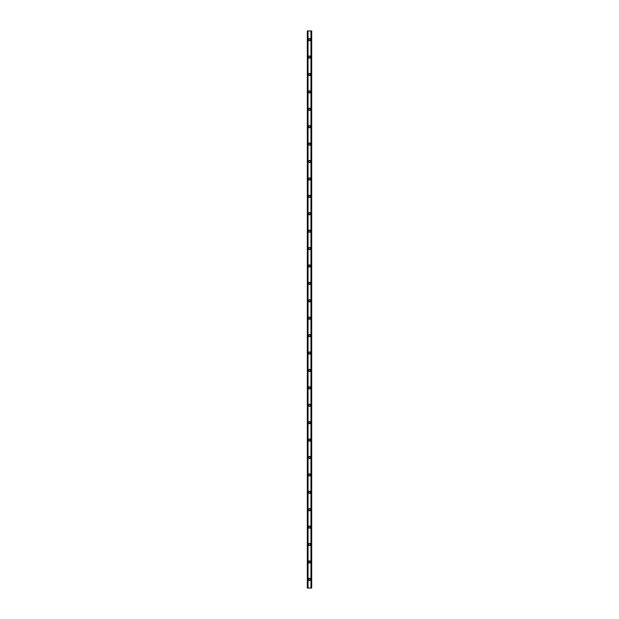 <?xml version="1.0" encoding="UTF-8"?>
<svg xmlns="http://www.w3.org/2000/svg" width="619" height="619" viewBox="0 0 619 619"><rect width="100%" height="100%" fill="white"/><g stroke="black" fill="none" stroke-linecap="round" stroke-linejoin="round"><path stroke-width="0.46" stroke-dasharray="3.1 2.32" d="M310.15 579.345A0.65 0.65 0 0 0 309.5 578.695A0.65 0.65 0 0 0 308.85 579.345A0.65 0.65 0 0 0 309.5 579.995A0.65 0.65 0 0 0 310.15 579.345A0.65 0.65 0 0 0 309.5 578.695A0.65 0.65 0 0 0 308.85 579.345A0.65 0.65 0 0 0 309.5 579.995A0.65 0.65 0 0 0 310.15 579.345M308.409 579.345A1.091 1.091 0 0 1 309.5 578.254A1.091 1.091 0 0 1 310.591 579.345A1.091 1.091 0 0 0 309.5 578.254A1.091 1.091 0 0 0 308.409 579.345A1.091 1.091 0 0 0 309.5 580.436A1.091 1.091 0 0 0 310.591 579.345A1.091 1.091 0 0 0 309.5 578.254A1.091 1.091 0 0 0 308.409 579.345A1.091 1.091 0 0 0 309.5 580.436A1.091 1.091 0 0 0 310.591 579.345A1.091 1.091 0 0 1 309.5 580.436A1.091 1.091 0 0 1 308.409 579.345M310.15 561.936A0.65 0.65 0 0 0 309.5 561.286A0.65 0.65 0 0 0 308.85 561.936A0.65 0.65 0 0 0 309.5 562.586A0.65 0.65 0 0 0 310.15 561.936A0.65 0.65 0 0 0 309.5 561.286A0.65 0.65 0 0 0 308.85 561.936A0.65 0.65 0 0 0 309.5 562.586A0.65 0.65 0 0 0 310.15 561.936M308.409 561.936A1.091 1.091 0 0 1 309.5 560.845A1.091 1.091 0 0 1 310.591 561.936A1.091 1.091 0 0 0 309.5 560.845A1.091 1.091 0 0 0 308.409 561.936A1.091 1.091 0 0 0 309.5 563.027A1.091 1.091 0 0 0 310.591 561.936A1.091 1.091 0 0 0 309.5 560.845A1.091 1.091 0 0 0 308.409 561.936A1.091 1.091 0 0 0 309.5 563.027A1.091 1.091 0 0 0 310.591 561.936A1.091 1.091 0 0 1 309.5 563.027A1.091 1.091 0 0 1 308.409 561.936M310.15 544.527A0.65 0.65 0 0 0 309.5 543.877A0.65 0.65 0 0 0 308.85 544.527A0.65 0.65 0 0 0 309.5 545.177A0.65 0.65 0 0 0 310.15 544.527A0.65 0.65 0 0 0 309.5 543.877A0.65 0.65 0 0 0 308.85 544.527A0.65 0.65 0 0 0 309.5 545.177A0.65 0.65 0 0 0 310.15 544.527M308.409 544.527A1.091 1.091 0 0 1 309.5 543.436A1.091 1.091 0 0 1 310.591 544.527A1.091 1.091 0 0 0 309.5 543.436A1.091 1.091 0 0 0 308.409 544.527A1.091 1.091 0 0 0 309.5 545.618A1.091 1.091 0 0 0 310.591 544.527A1.091 1.091 0 0 0 309.5 543.436A1.091 1.091 0 0 0 308.409 544.527A1.091 1.091 0 0 0 309.5 545.618A1.091 1.091 0 0 0 310.591 544.527A1.091 1.091 0 0 1 309.5 545.618A1.091 1.091 0 0 1 308.409 544.527M310.15 527.117A0.65 0.65 0 0 0 309.5 526.467A0.65 0.65 0 0 0 308.85 527.117A0.65 0.65 0 0 0 309.5 527.767A0.65 0.65 0 0 0 310.15 527.117A0.65 0.65 0 0 0 309.5 526.467A0.65 0.65 0 0 0 308.85 527.117A0.65 0.65 0 0 0 309.5 527.767A0.65 0.65 0 0 0 310.15 527.117M308.409 527.117A1.091 1.091 0 0 1 309.5 526.026A1.091 1.091 0 0 1 310.591 527.117A1.091 1.091 0 0 0 309.5 526.026A1.091 1.091 0 0 0 308.409 527.117A1.091 1.091 0 0 0 309.5 528.208A1.091 1.091 0 0 0 310.591 527.117A1.091 1.091 0 0 0 309.5 526.026A1.091 1.091 0 0 0 308.409 527.117A1.091 1.091 0 0 0 309.5 528.208A1.091 1.091 0 0 0 310.591 527.117A1.091 1.091 0 0 1 309.5 528.208A1.091 1.091 0 0 1 308.409 527.117M310.15 509.708A0.65 0.65 0 0 0 309.5 509.058A0.65 0.65 0 0 0 308.85 509.708A0.65 0.65 0 0 0 309.5 510.358A0.65 0.65 0 0 0 310.15 509.708A0.65 0.65 0 0 0 309.5 509.058A0.65 0.65 0 0 0 308.85 509.708A0.65 0.65 0 0 0 309.5 510.358A0.65 0.65 0 0 0 310.15 509.708M308.409 509.708A1.091 1.091 0 0 1 309.5 508.617A1.091 1.091 0 0 1 310.591 509.708A1.091 1.091 0 0 0 309.5 508.617A1.091 1.091 0 0 0 308.409 509.708A1.091 1.091 0 0 0 309.5 510.799A1.091 1.091 0 0 0 310.591 509.708A1.091 1.091 0 0 0 309.5 508.617A1.091 1.091 0 0 0 308.409 509.708A1.091 1.091 0 0 0 309.5 510.799A1.091 1.091 0 0 0 310.591 509.708A1.091 1.091 0 0 1 309.5 510.799A1.091 1.091 0 0 1 308.409 509.708M310.15 492.298A0.65 0.65 0 0 0 309.5 491.648A0.65 0.65 0 0 0 308.85 492.298A0.65 0.65 0 0 0 309.5 492.948A0.65 0.65 0 0 0 310.15 492.298A0.65 0.65 0 0 0 309.5 491.648A0.65 0.65 0 0 0 308.85 492.298A0.65 0.65 0 0 0 309.5 492.948A0.65 0.65 0 0 0 310.15 492.298M308.409 492.298A1.091 1.091 0 0 1 309.5 491.207A1.091 1.091 0 0 1 310.591 492.298A1.091 1.091 0 0 0 309.5 491.207A1.091 1.091 0 0 0 308.409 492.298A1.091 1.091 0 0 0 309.5 493.389A1.091 1.091 0 0 0 310.591 492.298A1.091 1.091 0 0 0 309.5 491.207A1.091 1.091 0 0 0 308.409 492.298A1.091 1.091 0 0 0 309.5 493.389A1.091 1.091 0 0 0 310.591 492.298A1.091 1.091 0 0 1 309.5 493.389A1.091 1.091 0 0 1 308.409 492.298M310.15 474.889A0.65 0.65 0 0 0 309.5 474.239A0.65 0.65 0 0 0 308.85 474.889A0.65 0.65 0 0 0 309.5 475.539A0.65 0.65 0 0 0 310.15 474.889A0.65 0.65 0 0 0 309.5 474.239A0.65 0.65 0 0 0 308.85 474.889A0.65 0.65 0 0 0 309.5 475.539A0.65 0.65 0 0 0 310.15 474.889M308.409 474.889A1.091 1.091 0 0 1 309.5 473.798A1.091 1.091 0 0 1 310.591 474.889A1.091 1.091 0 0 0 309.5 473.798A1.091 1.091 0 0 0 308.409 474.889A1.091 1.091 0 0 0 309.5 475.98A1.091 1.091 0 0 0 310.591 474.889A1.091 1.091 0 0 0 309.5 473.798A1.091 1.091 0 0 0 308.409 474.889A1.091 1.091 0 0 0 309.5 475.98A1.091 1.091 0 0 0 310.591 474.889A1.091 1.091 0 0 1 309.5 475.98A1.091 1.091 0 0 1 308.409 474.889M310.15 457.48A0.65 0.65 0 0 0 309.5 456.83A0.65 0.65 0 0 0 308.85 457.48A0.65 0.65 0 0 0 309.5 458.13A0.65 0.65 0 0 0 310.15 457.48A0.65 0.65 0 0 0 309.5 456.83A0.65 0.65 0 0 0 308.85 457.48A0.65 0.65 0 0 0 309.5 458.13A0.65 0.65 0 0 0 310.15 457.48M308.409 457.48A1.091 1.091 0 0 1 309.5 456.389A1.091 1.091 0 0 1 310.591 457.48A1.091 1.091 0 0 0 309.5 456.389A1.091 1.091 0 0 0 308.409 457.48A1.091 1.091 0 0 0 309.5 458.571A1.091 1.091 0 0 0 310.591 457.48A1.091 1.091 0 0 0 309.5 456.389A1.091 1.091 0 0 0 308.409 457.48A1.091 1.091 0 0 0 309.5 458.571A1.091 1.091 0 0 0 310.591 457.48A1.091 1.091 0 0 1 309.5 458.571A1.091 1.091 0 0 1 308.409 457.48M310.15 440.07A0.65 0.65 0 0 0 309.5 439.42A0.65 0.65 0 0 0 308.85 440.07A0.65 0.65 0 0 0 309.5 440.72A0.65 0.65 0 0 0 310.15 440.07A0.65 0.65 0 0 0 309.5 439.42A0.65 0.65 0 0 0 308.85 440.07A0.65 0.65 0 0 0 309.5 440.72A0.65 0.65 0 0 0 310.15 440.07M308.409 440.07A1.091 1.091 0 0 1 309.5 438.979A1.091 1.091 0 0 1 310.591 440.07A1.091 1.091 0 0 0 309.5 438.979A1.091 1.091 0 0 0 308.409 440.07A1.091 1.091 0 0 0 309.5 441.161A1.091 1.091 0 0 0 310.591 440.07A1.091 1.091 0 0 0 309.5 438.979A1.091 1.091 0 0 0 308.409 440.07A1.091 1.091 0 0 0 309.5 441.161A1.091 1.091 0 0 0 310.591 440.07A1.091 1.091 0 0 1 309.5 441.161A1.091 1.091 0 0 1 308.409 440.07M310.15 422.661A0.65 0.65 0 0 0 309.5 422.011A0.65 0.65 0 0 0 308.85 422.661A0.65 0.65 0 0 0 309.5 423.311A0.65 0.65 0 0 0 310.15 422.661A0.65 0.65 0 0 0 309.5 422.011A0.65 0.65 0 0 0 308.85 422.661A0.65 0.65 0 0 0 309.5 423.311A0.65 0.65 0 0 0 310.15 422.661M308.409 422.661A1.091 1.091 0 0 1 309.5 421.57A1.091 1.091 0 0 1 310.591 422.661A1.091 1.091 0 0 0 309.5 421.57A1.091 1.091 0 0 0 308.409 422.661A1.091 1.091 0 0 0 309.5 423.752A1.091 1.091 0 0 0 310.591 422.661A1.091 1.091 0 0 0 309.5 421.57A1.091 1.091 0 0 0 308.409 422.661A1.091 1.091 0 0 0 309.5 423.752A1.091 1.091 0 0 0 310.591 422.661A1.091 1.091 0 0 1 309.5 423.752A1.091 1.091 0 0 1 308.409 422.661M310.15 405.252A0.65 0.65 0 0 0 309.5 404.602A0.65 0.65 0 0 0 308.85 405.252A0.65 0.65 0 0 0 309.5 405.902A0.65 0.65 0 0 0 310.15 405.252A0.65 0.65 0 0 0 309.5 404.602A0.65 0.65 0 0 0 308.85 405.252A0.65 0.65 0 0 0 309.5 405.902A0.65 0.65 0 0 0 310.15 405.252M308.409 405.252A1.091 1.091 0 0 1 309.5 404.161A1.091 1.091 0 0 1 310.591 405.252A1.091 1.091 0 0 0 309.5 404.161A1.091 1.091 0 0 0 308.409 405.252A1.091 1.091 0 0 0 309.5 406.343A1.091 1.091 0 0 0 310.591 405.252A1.091 1.091 0 0 0 309.5 404.161A1.091 1.091 0 0 0 308.409 405.252A1.091 1.091 0 0 0 309.5 406.343A1.091 1.091 0 0 0 310.591 405.252A1.091 1.091 0 0 1 309.5 406.343A1.091 1.091 0 0 1 308.409 405.252M310.15 387.842A0.65 0.65 0 0 0 309.5 387.192A0.65 0.65 0 0 0 308.85 387.842A0.65 0.65 0 0 0 309.5 388.492A0.65 0.65 0 0 0 310.15 387.842A0.65 0.65 0 0 0 309.5 387.192A0.65 0.65 0 0 0 308.85 387.842A0.65 0.65 0 0 0 309.5 388.492A0.65 0.65 0 0 0 310.15 387.842M308.409 387.842A1.091 1.091 0 0 1 309.5 386.751A1.091 1.091 0 0 1 310.591 387.842A1.091 1.091 0 0 0 309.5 386.751A1.091 1.091 0 0 0 308.409 387.842A1.091 1.091 0 0 0 309.5 388.933A1.091 1.091 0 0 0 310.591 387.842A1.091 1.091 0 0 0 309.5 386.751A1.091 1.091 0 0 0 308.409 387.842A1.091 1.091 0 0 0 309.5 388.933A1.091 1.091 0 0 0 310.591 387.842A1.091 1.091 0 0 1 309.5 388.933A1.091 1.091 0 0 1 308.409 387.842M310.15 370.433A0.65 0.65 0 0 0 309.5 369.783A0.65 0.65 0 0 0 308.85 370.433A0.65 0.65 0 0 0 309.5 371.083A0.65 0.65 0 0 0 310.15 370.433A0.65 0.65 0 0 0 309.5 369.783A0.65 0.65 0 0 0 308.85 370.433A0.65 0.65 0 0 0 309.5 371.083A0.65 0.65 0 0 0 310.15 370.433M308.409 370.433A1.091 1.091 0 0 1 309.5 369.342A1.091 1.091 0 0 1 310.591 370.433A1.091 1.091 0 0 0 309.5 369.342A1.091 1.091 0 0 0 308.409 370.433A1.091 1.091 0 0 0 309.5 371.524A1.091 1.091 0 0 0 310.591 370.433A1.091 1.091 0 0 0 309.5 369.342A1.091 1.091 0 0 0 308.409 370.433A1.091 1.091 0 0 0 309.5 371.524A1.091 1.091 0 0 0 310.591 370.433A1.091 1.091 0 0 1 309.5 371.524A1.091 1.091 0 0 1 308.409 370.433M310.15 353.023A0.65 0.65 0 0 0 309.5 352.373A0.65 0.65 0 0 0 308.85 353.023A0.65 0.65 0 0 0 309.5 353.673A0.65 0.65 0 0 0 310.15 353.023A0.65 0.65 0 0 0 309.5 352.373A0.65 0.65 0 0 0 308.85 353.023A0.65 0.65 0 0 0 309.5 353.673A0.65 0.65 0 0 0 310.15 353.023M308.409 353.023A1.091 1.091 0 0 1 309.5 351.932A1.091 1.091 0 0 1 310.591 353.023A1.091 1.091 0 0 0 309.5 351.932A1.091 1.091 0 0 0 308.409 353.023A1.091 1.091 0 0 0 309.5 354.114A1.091 1.091 0 0 0 310.591 353.023A1.091 1.091 0 0 0 309.5 351.932A1.091 1.091 0 0 0 308.409 353.023A1.091 1.091 0 0 0 309.5 354.114A1.091 1.091 0 0 0 310.591 353.023A1.091 1.091 0 0 1 309.5 354.114A1.091 1.091 0 0 1 308.409 353.023M310.15 335.614A0.65 0.65 0 0 0 309.5 334.964A0.65 0.65 0 0 0 308.85 335.614A0.65 0.65 0 0 0 309.5 336.264A0.65 0.65 0 0 0 310.15 335.614A0.65 0.65 0 0 0 309.5 334.964A0.65 0.65 0 0 0 308.85 335.614A0.65 0.65 0 0 0 309.5 336.264A0.65 0.65 0 0 0 310.15 335.614M308.409 335.614A1.091 1.091 0 0 1 309.5 334.523A1.091 1.091 0 0 1 310.591 335.614A1.091 1.091 0 0 0 309.5 334.523A1.091 1.091 0 0 0 308.409 335.614A1.091 1.091 0 0 0 309.5 336.705A1.091 1.091 0 0 0 310.591 335.614A1.091 1.091 0 0 0 309.5 334.523A1.091 1.091 0 0 0 308.409 335.614A1.091 1.091 0 0 0 309.5 336.705A1.091 1.091 0 0 0 310.591 335.614A1.091 1.091 0 0 1 309.5 336.705A1.091 1.091 0 0 1 308.409 335.614M310.15 318.205A0.65 0.65 0 0 0 309.5 317.555A0.65 0.65 0 0 0 308.85 318.205A0.65 0.65 0 0 0 309.5 318.855A0.65 0.65 0 0 0 310.15 318.205A0.65 0.65 0 0 0 309.5 317.555A0.65 0.65 0 0 0 308.85 318.205A0.65 0.65 0 0 0 309.5 318.855A0.65 0.65 0 0 0 310.15 318.205M308.409 318.205A1.091 1.091 0 0 1 309.5 317.114A1.091 1.091 0 0 1 310.591 318.205A1.091 1.091 0 0 0 309.5 317.114A1.091 1.091 0 0 0 308.409 318.205A1.091 1.091 0 0 0 309.5 319.296A1.091 1.091 0 0 0 310.591 318.205A1.091 1.091 0 0 0 309.5 317.114A1.091 1.091 0 0 0 308.409 318.205A1.091 1.091 0 0 0 309.5 319.296A1.091 1.091 0 0 0 310.591 318.205A1.091 1.091 0 0 1 309.5 319.296A1.091 1.091 0 0 1 308.409 318.205M310.15 300.795A0.65 0.65 0 0 0 309.5 300.145A0.65 0.65 0 0 0 308.85 300.795A0.65 0.65 0 0 0 309.5 301.445A0.65 0.65 0 0 0 310.15 300.795A0.65 0.65 0 0 0 309.5 300.145A0.65 0.65 0 0 0 308.85 300.795A0.65 0.65 0 0 0 309.5 301.445A0.65 0.65 0 0 0 310.15 300.795M308.409 300.795A1.091 1.091 0 0 1 309.5 299.704A1.091 1.091 0 0 1 310.591 300.795A1.091 1.091 0 0 0 309.5 299.704A1.091 1.091 0 0 0 308.409 300.795A1.091 1.091 0 0 0 309.5 301.886A1.091 1.091 0 0 0 310.591 300.795A1.091 1.091 0 0 0 309.5 299.704A1.091 1.091 0 0 0 308.409 300.795A1.091 1.091 0 0 0 309.5 301.886A1.091 1.091 0 0 0 310.591 300.795A1.091 1.091 0 0 1 309.5 301.886A1.091 1.091 0 0 1 308.409 300.795M310.15 283.386A0.65 0.65 0 0 0 309.5 282.736A0.65 0.65 0 0 0 308.85 283.386A0.65 0.65 0 0 0 309.5 284.036A0.65 0.65 0 0 0 310.15 283.386A0.65 0.65 0 0 0 309.5 282.736A0.65 0.65 0 0 0 308.85 283.386A0.65 0.65 0 0 0 309.5 284.036A0.65 0.65 0 0 0 310.15 283.386M308.409 283.386A1.091 1.091 0 0 1 309.5 282.295A1.091 1.091 0 0 1 310.591 283.386A1.091 1.091 0 0 0 309.5 282.295A1.091 1.091 0 0 0 308.409 283.386A1.091 1.091 0 0 0 309.5 284.477A1.091 1.091 0 0 0 310.591 283.386A1.091 1.091 0 0 0 309.5 282.295A1.091 1.091 0 0 0 308.409 283.386A1.091 1.091 0 0 0 309.5 284.477A1.091 1.091 0 0 0 310.591 283.386A1.091 1.091 0 0 1 309.5 284.477A1.091 1.091 0 0 1 308.409 283.386M310.15 265.977A0.65 0.65 0 0 0 309.5 265.327A0.65 0.65 0 0 0 308.85 265.977A0.65 0.65 0 0 0 309.5 266.627A0.65 0.65 0 0 0 310.15 265.977A0.65 0.65 0 0 0 309.5 265.327A0.65 0.65 0 0 0 308.85 265.977A0.65 0.65 0 0 0 309.5 266.627A0.65 0.65 0 0 0 310.15 265.977M308.409 265.977A1.091 1.091 0 0 1 309.5 264.886A1.091 1.091 0 0 1 310.591 265.977A1.091 1.091 0 0 0 309.5 264.886A1.091 1.091 0 0 0 308.409 265.977A1.091 1.091 0 0 0 309.5 267.068A1.091 1.091 0 0 0 310.591 265.977A1.091 1.091 0 0 0 309.5 264.886A1.091 1.091 0 0 0 308.409 265.977A1.091 1.091 0 0 0 309.5 267.068A1.091 1.091 0 0 0 310.591 265.977A1.091 1.091 0 0 1 309.5 267.068A1.091 1.091 0 0 1 308.409 265.977M310.15 248.567A0.65 0.65 0 0 0 309.5 247.917A0.65 0.65 0 0 0 308.85 248.567A0.65 0.65 0 0 0 309.5 249.217A0.65 0.65 0 0 0 310.15 248.567A0.65 0.65 0 0 0 309.5 247.917A0.65 0.65 0 0 0 308.85 248.567A0.65 0.65 0 0 0 309.5 249.217A0.65 0.65 0 0 0 310.15 248.567M308.409 248.567A1.091 1.091 0 0 1 309.5 247.476A1.091 1.091 0 0 1 310.591 248.567A1.091 1.091 0 0 0 309.5 247.476A1.091 1.091 0 0 0 308.409 248.567A1.091 1.091 0 0 0 309.5 249.658A1.091 1.091 0 0 0 310.591 248.567A1.091 1.091 0 0 0 309.5 247.476A1.091 1.091 0 0 0 308.409 248.567A1.091 1.091 0 0 0 309.5 249.658A1.091 1.091 0 0 0 310.591 248.567A1.091 1.091 0 0 1 309.5 249.658A1.091 1.091 0 0 1 308.409 248.567M310.15 231.158A0.65 0.65 0 0 0 309.5 230.508A0.65 0.65 0 0 0 308.85 231.158A0.65 0.65 0 0 0 309.5 231.808A0.65 0.65 0 0 0 310.15 231.158A0.65 0.65 0 0 0 309.5 230.508A0.65 0.65 0 0 0 308.85 231.158A0.65 0.65 0 0 0 309.5 231.808A0.65 0.65 0 0 0 310.15 231.158M308.409 231.158A1.091 1.091 0 0 1 309.5 230.067A1.091 1.091 0 0 1 310.591 231.158A1.091 1.091 0 0 0 309.5 230.067A1.091 1.091 0 0 0 308.409 231.158A1.091 1.091 0 0 0 309.5 232.249A1.091 1.091 0 0 0 310.591 231.158A1.091 1.091 0 0 0 309.5 230.067A1.091 1.091 0 0 0 308.409 231.158A1.091 1.091 0 0 0 309.5 232.249A1.091 1.091 0 0 0 310.591 231.158A1.091 1.091 0 0 1 309.5 232.249A1.091 1.091 0 0 1 308.409 231.158M310.15 213.748A0.65 0.65 0 0 0 309.5 213.098A0.65 0.65 0 0 0 308.85 213.748A0.65 0.65 0 0 0 309.5 214.398A0.65 0.65 0 0 0 310.15 213.748A0.65 0.65 0 0 0 309.5 213.098A0.65 0.65 0 0 0 308.85 213.748A0.65 0.65 0 0 0 309.5 214.398A0.65 0.65 0 0 0 310.15 213.748M308.409 213.748A1.091 1.091 0 0 1 309.5 212.657A1.091 1.091 0 0 1 310.591 213.748A1.091 1.091 0 0 0 309.5 212.657A1.091 1.091 0 0 0 308.409 213.748A1.091 1.091 0 0 0 309.5 214.839A1.091 1.091 0 0 0 310.591 213.748A1.091 1.091 0 0 0 309.5 212.657A1.091 1.091 0 0 0 308.409 213.748A1.091 1.091 0 0 0 309.5 214.839A1.091 1.091 0 0 0 310.591 213.748A1.091 1.091 0 0 1 309.5 214.839A1.091 1.091 0 0 1 308.409 213.748M310.15 196.339A0.65 0.65 0 0 0 309.5 195.689A0.65 0.65 0 0 0 308.85 196.339A0.65 0.65 0 0 0 309.5 196.989A0.65 0.65 0 0 0 310.15 196.339A0.65 0.65 0 0 0 309.5 195.689A0.65 0.65 0 0 0 308.85 196.339A0.65 0.65 0 0 0 309.5 196.989A0.65 0.65 0 0 0 310.15 196.339M308.409 196.339A1.091 1.091 0 0 1 309.5 195.248A1.091 1.091 0 0 1 310.591 196.339A1.091 1.091 0 0 0 309.5 195.248A1.091 1.091 0 0 0 308.409 196.339A1.091 1.091 0 0 0 309.5 197.43A1.091 1.091 0 0 0 310.591 196.339A1.091 1.091 0 0 0 309.5 195.248A1.091 1.091 0 0 0 308.409 196.339A1.091 1.091 0 0 0 309.5 197.43A1.091 1.091 0 0 0 310.591 196.339A1.091 1.091 0 0 1 309.5 197.43A1.091 1.091 0 0 1 308.409 196.339M310.15 178.93A0.65 0.65 0 0 0 309.5 178.28A0.65 0.65 0 0 0 308.85 178.93A0.65 0.65 0 0 0 309.5 179.58A0.65 0.65 0 0 0 310.15 178.93A0.65 0.65 0 0 0 309.5 178.28A0.65 0.65 0 0 0 308.85 178.93A0.65 0.65 0 0 0 309.5 179.58A0.65 0.65 0 0 0 310.15 178.93M308.409 178.93A1.091 1.091 0 0 1 309.5 177.839A1.091 1.091 0 0 1 310.591 178.93A1.091 1.091 0 0 0 309.5 177.839A1.091 1.091 0 0 0 308.409 178.93A1.091 1.091 0 0 0 309.5 180.021A1.091 1.091 0 0 0 310.591 178.93A1.091 1.091 0 0 0 309.5 177.839A1.091 1.091 0 0 0 308.409 178.93A1.091 1.091 0 0 0 309.5 180.021A1.091 1.091 0 0 0 310.591 178.93A1.091 1.091 0 0 1 309.5 180.021A1.091 1.091 0 0 1 308.409 178.93M310.15 161.52A0.65 0.65 0 0 0 309.5 160.87A0.65 0.65 0 0 0 308.85 161.52A0.65 0.65 0 0 0 309.5 162.17A0.65 0.65 0 0 0 310.15 161.52A0.65 0.65 0 0 0 309.5 160.87A0.65 0.65 0 0 0 308.85 161.52A0.65 0.65 0 0 0 309.5 162.17A0.65 0.65 0 0 0 310.15 161.52M308.409 161.52A1.091 1.091 0 0 1 309.5 160.429A1.091 1.091 0 0 1 310.591 161.52A1.091 1.091 0 0 0 309.5 160.429A1.091 1.091 0 0 0 308.409 161.52A1.091 1.091 0 0 0 309.5 162.611A1.091 1.091 0 0 0 310.591 161.52A1.091 1.091 0 0 0 309.5 160.429A1.091 1.091 0 0 0 308.409 161.52A1.091 1.091 0 0 0 309.5 162.611A1.091 1.091 0 0 0 310.591 161.52A1.091 1.091 0 0 1 309.5 162.611A1.091 1.091 0 0 1 308.409 161.52M310.15 144.111A0.65 0.65 0 0 0 309.5 143.461A0.65 0.65 0 0 0 308.85 144.111A0.65 0.65 0 0 0 309.5 144.761A0.65 0.65 0 0 0 310.15 144.111A0.65 0.65 0 0 0 309.5 143.461A0.65 0.65 0 0 0 308.85 144.111A0.65 0.65 0 0 0 309.5 144.761A0.65 0.65 0 0 0 310.15 144.111M308.409 144.111A1.091 1.091 0 0 1 309.5 143.02A1.091 1.091 0 0 1 310.591 144.111A1.091 1.091 0 0 0 309.5 143.02A1.091 1.091 0 0 0 308.409 144.111A1.091 1.091 0 0 0 309.5 145.202A1.091 1.091 0 0 0 310.591 144.111A1.091 1.091 0 0 0 309.5 143.02A1.091 1.091 0 0 0 308.409 144.111A1.091 1.091 0 0 0 309.5 145.202A1.091 1.091 0 0 0 310.591 144.111A1.091 1.091 0 0 1 309.5 145.202A1.091 1.091 0 0 1 308.409 144.111M310.15 126.702A0.65 0.65 0 0 0 309.5 126.052A0.65 0.65 0 0 0 308.85 126.702A0.65 0.65 0 0 0 309.5 127.352A0.65 0.65 0 0 0 310.15 126.702A0.65 0.65 0 0 0 309.5 126.052A0.65 0.65 0 0 0 308.85 126.702A0.65 0.65 0 0 0 309.5 127.352A0.65 0.65 0 0 0 310.15 126.702M308.409 126.702A1.091 1.091 0 0 1 309.5 125.611A1.091 1.091 0 0 1 310.591 126.702A1.091 1.091 0 0 0 309.5 125.611A1.091 1.091 0 0 0 308.409 126.702A1.091 1.091 0 0 0 309.5 127.793A1.091 1.091 0 0 0 310.591 126.702A1.091 1.091 0 0 0 309.5 125.611A1.091 1.091 0 0 0 308.409 126.702A1.091 1.091 0 0 0 309.5 127.793A1.091 1.091 0 0 0 310.591 126.702A1.091 1.091 0 0 1 309.5 127.793A1.091 1.091 0 0 1 308.409 126.702M310.15 109.292A0.65 0.65 0 0 0 309.5 108.642A0.65 0.65 0 0 0 308.85 109.292A0.65 0.65 0 0 0 309.5 109.942A0.65 0.65 0 0 0 310.15 109.292A0.65 0.65 0 0 0 309.5 108.642A0.65 0.65 0 0 0 308.85 109.292A0.65 0.65 0 0 0 309.5 109.942A0.65 0.65 0 0 0 310.15 109.292M308.409 109.292A1.091 1.091 0 0 1 309.5 108.201A1.091 1.091 0 0 1 310.591 109.292A1.091 1.091 0 0 0 309.5 108.201A1.091 1.091 0 0 0 308.409 109.292A1.091 1.091 0 0 0 309.5 110.383A1.091 1.091 0 0 0 310.591 109.292A1.091 1.091 0 0 0 309.5 108.201A1.091 1.091 0 0 0 308.409 109.292A1.091 1.091 0 0 0 309.5 110.383A1.091 1.091 0 0 0 310.591 109.292A1.091 1.091 0 0 1 309.5 110.383A1.091 1.091 0 0 1 308.409 109.292M310.15 91.883A0.65 0.65 0 0 0 309.5 91.233A0.65 0.65 0 0 0 308.85 91.883A0.65 0.65 0 0 0 309.5 92.533A0.65 0.65 0 0 0 310.15 91.883A0.65 0.65 0 0 0 309.5 91.233A0.65 0.65 0 0 0 308.85 91.883A0.65 0.65 0 0 0 309.5 92.533A0.65 0.65 0 0 0 310.15 91.883M308.409 91.883A1.091 1.091 0 0 1 309.5 90.792A1.091 1.091 0 0 1 310.591 91.883A1.091 1.091 0 0 0 309.5 90.792A1.091 1.091 0 0 0 308.409 91.883A1.091 1.091 0 0 0 309.5 92.974A1.091 1.091 0 0 0 310.591 91.883A1.091 1.091 0 0 0 309.5 90.792A1.091 1.091 0 0 0 308.409 91.883A1.091 1.091 0 0 0 309.5 92.974A1.091 1.091 0 0 0 310.591 91.883A1.091 1.091 0 0 1 309.5 92.974A1.091 1.091 0 0 1 308.409 91.883M310.15 74.473A0.65 0.65 0 0 0 309.5 73.823A0.65 0.65 0 0 0 308.85 74.473A0.65 0.65 0 0 0 309.5 75.123A0.65 0.65 0 0 0 310.15 74.473A0.65 0.65 0 0 0 309.5 73.823A0.65 0.65 0 0 0 308.85 74.473A0.65 0.65 0 0 0 309.5 75.123A0.65 0.65 0 0 0 310.15 74.473M308.409 74.473A1.091 1.091 0 0 1 309.5 73.382A1.091 1.091 0 0 1 310.591 74.473A1.091 1.091 0 0 0 309.5 73.382A1.091 1.091 0 0 0 308.409 74.473A1.091 1.091 0 0 0 309.5 75.564A1.091 1.091 0 0 0 310.591 74.473A1.091 1.091 0 0 0 309.5 73.382A1.091 1.091 0 0 0 308.409 74.473A1.091 1.091 0 0 0 309.5 75.564A1.091 1.091 0 0 0 310.591 74.473A1.091 1.091 0 0 1 309.5 75.564A1.091 1.091 0 0 1 308.409 74.473M310.15 57.064A0.65 0.65 0 0 0 309.5 56.414A0.65 0.65 0 0 0 308.85 57.064A0.65 0.65 0 0 0 309.5 57.714A0.65 0.65 0 0 0 310.15 57.064A0.65 0.65 0 0 0 309.5 56.414A0.65 0.65 0 0 0 308.85 57.064A0.65 0.65 0 0 0 309.5 57.714A0.65 0.65 0 0 0 310.15 57.064M308.409 57.064A1.091 1.091 0 0 1 309.5 55.973A1.091 1.091 0 0 1 310.591 57.064A1.091 1.091 0 0 0 309.5 55.973A1.091 1.091 0 0 0 308.409 57.064A1.091 1.091 0 0 0 309.5 58.155A1.091 1.091 0 0 0 310.591 57.064A1.091 1.091 0 0 0 309.5 55.973A1.091 1.091 0 0 0 308.409 57.064A1.091 1.091 0 0 0 309.5 58.155A1.091 1.091 0 0 0 310.591 57.064A1.091 1.091 0 0 1 309.5 58.155A1.091 1.091 0 0 1 308.409 57.064M310.15 39.655A0.65 0.65 0 0 0 309.5 39.005A0.65 0.65 0 0 0 308.85 39.655A0.65 0.65 0 0 0 309.5 40.305A0.65 0.65 0 0 0 310.15 39.655A0.65 0.65 0 0 0 309.5 39.005A0.65 0.65 0 0 0 308.85 39.655A0.65 0.65 0 0 0 309.5 40.305A0.65 0.65 0 0 0 310.15 39.655M308.409 39.655A1.091 1.091 0 0 1 309.5 38.564A1.091 1.091 0 0 1 310.591 39.655A1.091 1.091 0 0 0 309.5 38.564A1.091 1.091 0 0 0 308.409 39.655A1.091 1.091 0 0 0 309.5 40.746A1.091 1.091 0 0 0 310.591 39.655A1.091 1.091 0 0 0 309.5 38.564A1.091 1.091 0 0 0 308.409 39.655A1.091 1.091 0 0 0 309.5 40.746A1.091 1.091 0 0 0 310.591 39.655A1.091 1.091 0 0 1 309.5 40.746A1.091 1.091 0 0 1 308.409 39.655M310.08 30.95L309.647 30.95L310.08 30.95M309.647 30.95L310.142 30.95L309.647 30.95M309.299 30.95L308.765 30.95L309.299 30.95M308.765 30.95L309.353 30.95L308.765 30.95M307.62 30.95L311.674 30.95L311.674 588.05L307.326 588.05L307.326 30.95L307.403 588.05L308.084 588.05L307.62 588.05M307.411 30.95L307.411 588.05L307.403 30.95M311.473 30.95L310.916 30.95L311.032 588.05L311.674 588.05L311.032 588.05L311.032 30.95L311.465 30.95L311.473 588.05L311.473 30.95L311.465 588.05M310.916 30.95L310.885 588.05L310.916 30.95M308.92 588.05L309.353 588.05L308.92 588.05M309.353 588.05L308.858 588.05L309.353 588.05M307.535 588.05L307.527 30.95M307.968 588.05L307.968 30.95L307.968 588.05M308.115 588.05L308.115 30.95L308.115 588.05M307.326 30.95L307.326 588.05M308.022 30.95L308.022 588.05M310.978 30.95L310.978 588.05M310.885 30.95L310.885 588.05L310.885 30.95M311.674 30.95L311.674 588.05L311.674 30.95M308.084 30.95L308.084 588.05L308.084 30.95M307.45 30.95L307.45 588.05M311.597 30.95L311.597 588.05L311.589 30.95M311.55 30.95L311.55 588.05M311.38 30.95L311.38 588.05"/><path stroke-width="0.93" d="M308.409 579.345A1.091 1.091 0 0 1 309.5 578.254A1.091 1.091 0 0 1 310.591 579.345A1.091 1.091 0 0 1 309.5 580.436A1.091 1.091 0 0 1 308.409 579.345M308.409 561.936A1.091 1.091 0 0 1 309.5 560.845A1.091 1.091 0 0 1 310.591 561.936A1.091 1.091 0 0 1 309.5 563.027A1.091 1.091 0 0 1 308.409 561.936M308.409 544.527A1.091 1.091 0 0 1 309.5 543.436A1.091 1.091 0 0 1 310.591 544.527A1.091 1.091 0 0 1 309.5 545.618A1.091 1.091 0 0 1 308.409 544.527M308.409 527.117A1.091 1.091 0 0 1 309.5 526.026A1.091 1.091 0 0 1 310.591 527.117A1.091 1.091 0 0 1 309.5 528.208A1.091 1.091 0 0 1 308.409 527.117M308.409 509.708A1.091 1.091 0 0 1 309.5 508.617A1.091 1.091 0 0 1 310.591 509.708A1.091 1.091 0 0 1 309.5 510.799A1.091 1.091 0 0 1 308.409 509.708M308.409 492.298A1.091 1.091 0 0 1 309.5 491.207A1.091 1.091 0 0 1 310.591 492.298A1.091 1.091 0 0 1 309.5 493.389A1.091 1.091 0 0 1 308.409 492.298M308.409 474.889A1.091 1.091 0 0 1 309.5 473.798A1.091 1.091 0 0 1 310.591 474.889A1.091 1.091 0 0 1 309.5 475.98A1.091 1.091 0 0 1 308.409 474.889M308.409 457.48A1.091 1.091 0 0 1 309.5 456.389A1.091 1.091 0 0 1 310.591 457.48A1.091 1.091 0 0 1 309.5 458.571A1.091 1.091 0 0 1 308.409 457.48M308.409 440.07A1.091 1.091 0 0 1 309.5 438.979A1.091 1.091 0 0 1 310.591 440.07A1.091 1.091 0 0 1 309.5 441.161A1.091 1.091 0 0 1 308.409 440.07M308.409 422.661A1.091 1.091 0 0 1 309.5 421.57A1.091 1.091 0 0 1 310.591 422.661A1.091 1.091 0 0 1 309.5 423.752A1.091 1.091 0 0 1 308.409 422.661M308.409 405.252A1.091 1.091 0 0 1 309.5 404.161A1.091 1.091 0 0 1 310.591 405.252A1.091 1.091 0 0 1 309.5 406.343A1.091 1.091 0 0 1 308.409 405.252M308.409 387.842A1.091 1.091 0 0 1 309.5 386.751A1.091 1.091 0 0 1 310.591 387.842A1.091 1.091 0 0 1 309.5 388.933A1.091 1.091 0 0 1 308.409 387.842M308.409 370.433A1.091 1.091 0 0 1 309.5 369.342A1.091 1.091 0 0 1 310.591 370.433A1.091 1.091 0 0 1 309.5 371.524A1.091 1.091 0 0 1 308.409 370.433M308.409 353.023A1.091 1.091 0 0 1 309.5 351.932A1.091 1.091 0 0 1 310.591 353.023A1.091 1.091 0 0 1 309.5 354.114A1.091 1.091 0 0 1 308.409 353.023M308.409 335.614A1.091 1.091 0 0 1 309.5 334.523A1.091 1.091 0 0 1 310.591 335.614A1.091 1.091 0 0 1 309.5 336.705A1.091 1.091 0 0 1 308.409 335.614M308.409 318.205A1.091 1.091 0 0 1 309.5 317.114A1.091 1.091 0 0 1 310.591 318.205A1.091 1.091 0 0 1 309.5 319.296A1.091 1.091 0 0 1 308.409 318.205M308.409 300.795A1.091 1.091 0 0 1 309.5 299.704A1.091 1.091 0 0 1 310.591 300.795A1.091 1.091 0 0 1 309.5 301.886A1.091 1.091 0 0 1 308.409 300.795M308.409 283.386A1.091 1.091 0 0 1 309.5 282.295A1.091 1.091 0 0 1 310.591 283.386A1.091 1.091 0 0 1 309.5 284.477A1.091 1.091 0 0 1 308.409 283.386M308.409 265.977A1.091 1.091 0 0 1 309.5 264.886A1.091 1.091 0 0 1 310.591 265.977A1.091 1.091 0 0 1 309.5 267.068A1.091 1.091 0 0 1 308.409 265.977M308.409 248.567A1.091 1.091 0 0 1 309.5 247.476A1.091 1.091 0 0 1 310.591 248.567A1.091 1.091 0 0 1 309.5 249.658A1.091 1.091 0 0 1 308.409 248.567M308.409 231.158A1.091 1.091 0 0 1 309.5 230.067A1.091 1.091 0 0 1 310.591 231.158A1.091 1.091 0 0 1 309.5 232.249A1.091 1.091 0 0 1 308.409 231.158M308.409 213.748A1.091 1.091 0 0 1 309.5 212.657A1.091 1.091 0 0 1 310.591 213.748A1.091 1.091 0 0 1 309.5 214.839A1.091 1.091 0 0 1 308.409 213.748M308.409 196.339A1.091 1.091 0 0 1 309.5 195.248A1.091 1.091 0 0 1 310.591 196.339A1.091 1.091 0 0 1 309.5 197.43A1.091 1.091 0 0 1 308.409 196.339M308.409 178.93A1.091 1.091 0 0 1 309.5 177.839A1.091 1.091 0 0 1 310.591 178.93A1.091 1.091 0 0 1 309.5 180.021A1.091 1.091 0 0 1 308.409 178.93M308.409 161.52A1.091 1.091 0 0 1 309.5 160.429A1.091 1.091 0 0 1 310.591 161.52A1.091 1.091 0 0 1 309.5 162.611A1.091 1.091 0 0 1 308.409 161.52M308.409 144.111A1.091 1.091 0 0 1 309.5 143.02A1.091 1.091 0 0 1 310.591 144.111A1.091 1.091 0 0 1 309.5 145.202A1.091 1.091 0 0 1 308.409 144.111M308.409 126.702A1.091 1.091 0 0 1 309.5 125.611A1.091 1.091 0 0 1 310.591 126.702A1.091 1.091 0 0 1 309.5 127.793A1.091 1.091 0 0 1 308.409 126.702M308.409 109.292A1.091 1.091 0 0 1 309.5 108.201A1.091 1.091 0 0 1 310.591 109.292A1.091 1.091 0 0 1 309.5 110.383A1.091 1.091 0 0 1 308.409 109.292M308.409 91.883A1.091 1.091 0 0 1 309.5 90.792A1.091 1.091 0 0 1 310.591 91.883A1.091 1.091 0 0 1 309.5 92.974A1.091 1.091 0 0 1 308.409 91.883M308.409 74.473A1.091 1.091 0 0 1 309.5 73.382A1.091 1.091 0 0 1 310.591 74.473A1.091 1.091 0 0 1 309.5 75.564A1.091 1.091 0 0 1 308.409 74.473M308.409 57.064A1.091 1.091 0 0 1 309.5 55.973A1.091 1.091 0 0 1 310.591 57.064A1.091 1.091 0 0 1 309.5 58.155A1.091 1.091 0 0 1 308.409 57.064M308.409 39.655A1.091 1.091 0 0 1 309.5 38.564A1.091 1.091 0 0 1 310.591 39.655A1.091 1.091 0 0 1 309.5 40.746A1.091 1.091 0 0 1 308.409 39.655M311.55 30.95L307.326 30.95L307.326 588.05L311.674 588.05L311.674 30.95L311.55 588.05M311.465 588.05L311.465 30.95L311.473 588.05M310.962 588.05L310.962 30.95L310.978 588.05M308.022 588.05L308.022 30.95L308.038 588.05M307.527 588.05L307.527 30.95L307.535 588.05M307.326 30.95L307.326 588.05M307.968 30.95L307.968 588.05M311.032 30.95L311.032 588.05M307.403 30.95L307.403 588.05M307.45 30.95L307.45 588.05M307.62 30.95L307.62 588.05M311.38 30.95L311.38 588.05M311.597 30.95L311.597 588.05"/></g></svg>
